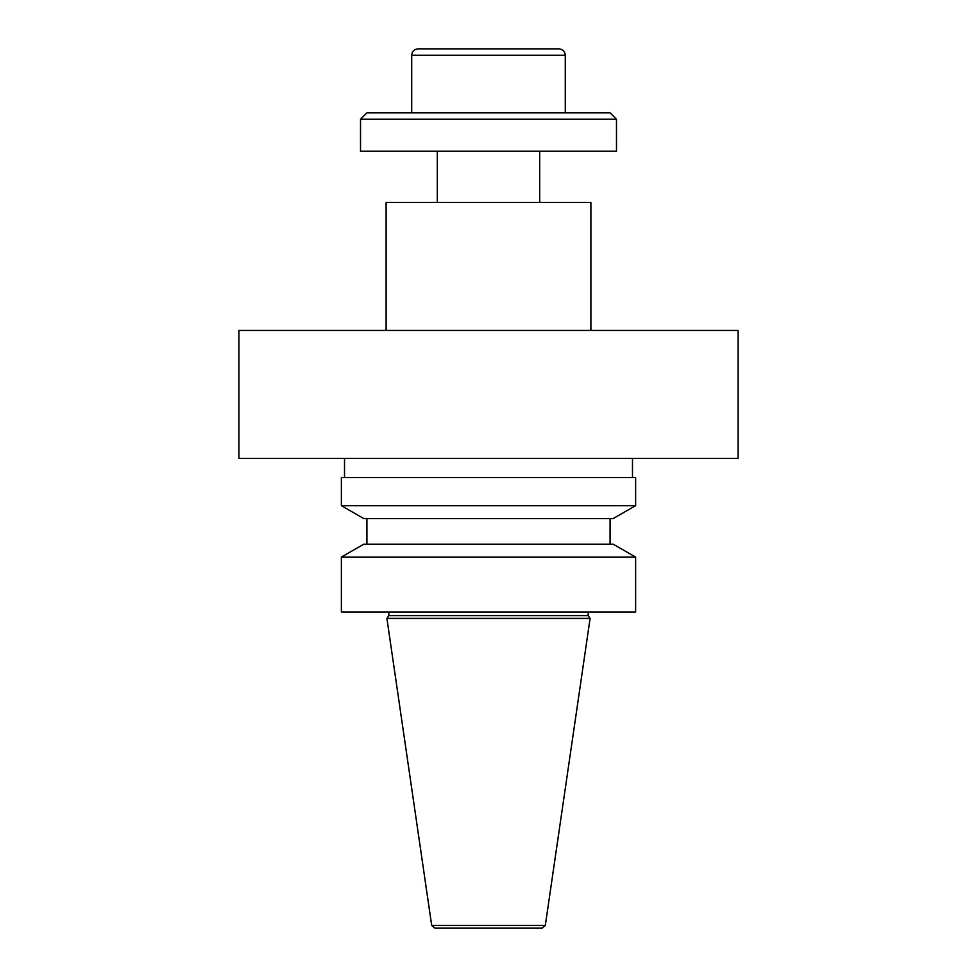 <?xml version="1.0" encoding="UTF-8"?>
<svg xmlns="http://www.w3.org/2000/svg" width="977" height="977" viewBox="0 0 977 977"><rect width="100%" height="100%" fill="white"/><g stroke="black" fill="none" stroke-linecap="round" stroke-linejoin="round"><path stroke-width="1.47" d="M565.292 112.844L565.292 55.249C564.914 51.366 562.776 49.229 558.893 48.85L418.107 48.85C414.211 49.229 412.086 51.366 411.708 55.249L411.708 112.844M542.15 928.15L434.85 928.15L431.687 925.414L386.904 618.417L590.096 618.417L545.313 925.414L542.15 928.15M588.178 612.017L588.178 615.669L388.822 615.669L386.904 618.417M588.178 615.669L590.096 618.417M635.624 612.017L341.376 612.017L341.376 557.073L635.624 557.073L635.624 612.017M635.624 557.073L613.165 544.177L363.835 544.177L341.376 557.073M610.088 518.579L610.088 544.177M613.165 518.579L363.835 518.579L341.376 505.671L635.624 505.671L613.165 518.579M635.624 505.671L635.624 477.619L341.376 477.619L341.376 505.671M632.485 458.421L632.485 477.619M738.087 458.421L238.913 458.421L238.913 330.434L738.087 330.434L738.087 458.421M590.89 330.434L590.89 202.434L386.11 202.434L386.11 330.434M539.695 151.24L539.695 202.434M616.487 151.24L360.513 151.24L360.513 119.243L616.487 119.243L616.487 151.24M616.487 119.243L610.088 112.844L366.912 112.844L360.513 119.243M545.313 925.414L431.687 925.414M565.292 55.249L411.708 55.249M388.822 612.017L388.822 615.669M366.912 518.579L366.912 544.177M344.515 458.421L344.515 477.619M437.305 151.24L437.305 202.434"/></g></svg>
